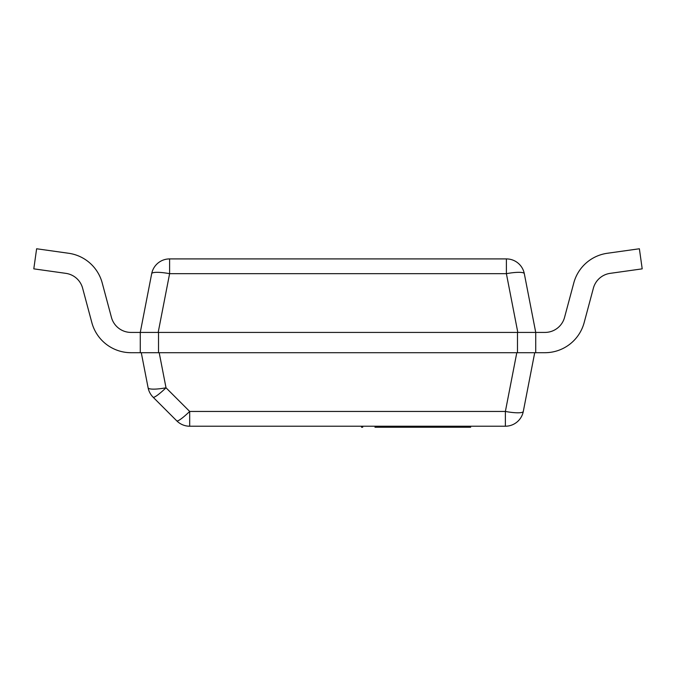 <?xml version="1.0" encoding="UTF-8"?>
<svg xmlns="http://www.w3.org/2000/svg" width="676" height="676" viewBox="0 0 676 676"><rect width="100%" height="100%" fill="white"/><g stroke="black" fill="none" stroke-linecap="round" stroke-linejoin="round"><path stroke-width="1.01" d="M158.522 332.423L158.522 352.703L140.27 352.703L140.27 332.423L151.686 273.679A18.252 3.422 11 0 1 169.608 273.679L158.184 332.423L517.816 332.423L506.392 273.679A18.252 3.422 -11 0 1 524.314 273.679L535.73 332.423L535.73 352.703L517.478 352.703L517.478 332.423M158.522 352.703L517.478 352.703M534.716 352.703L523.3 411.447A18.252 3.422 -169 0 1 505.378 411.447L516.802 352.703L159.198 352.703L166.017 387.787A18.252 3.422 169 0 1 148.103 387.787L141.284 352.703M523.3 411.447A18.252 18.252 0 0 1 505.378 426.218L189.686 426.218A18.252 18.252 0 0 1 176.774 420.869L153.114 397.209A18.252 18.252 0 0 1 148.103 387.787M176.774 420.869A18.252 2.484 135 0 0 189.686 411.447L166.017 387.787A18.252 2.484 135 0 1 153.114 397.209M82.624 288.187L91.852 322.638L82.624 288.187A20.28 20.28 0 0 0 65.859 273.358A20.28 20.28 0 0 1 82.624 288.187A20.28 20.28 0 0 0 65.859 273.358A20.28 20.28 0 0 1 82.624 288.187A20.28 20.28 0 0 0 65.859 273.358L33.8 268.854L36.622 248.768L68.682 253.272A40.56 40.56 0 0 1 102.211 282.94L111.439 317.39A20.28 20.28 0 0 0 131.034 332.423L544.966 332.423A20.28 20.28 0 0 0 564.561 317.39A20.28 20.28 0 0 1 544.966 332.423A20.28 20.28 0 0 0 564.561 317.39A20.28 20.28 0 0 1 544.966 332.423A20.28 20.28 0 0 0 564.561 317.39A20.28 20.28 0 0 1 544.966 332.423M506.392 258.908L506.392 273.679L169.608 273.679L169.608 258.908A18.252 18.252 0 0 0 151.686 273.679A18.252 18.252 0 0 1 169.608 258.908L506.392 258.908A18.252 18.252 0 0 1 524.314 273.679M639.378 248.768L607.318 253.272L639.378 248.768L607.318 253.272L639.378 248.768L607.318 253.272L639.378 248.768L642.2 268.854L610.141 273.358A20.28 20.28 0 0 0 593.376 288.187L584.148 322.638A40.56 40.56 0 0 1 544.966 352.703L535.73 352.703M36.622 248.768L68.682 253.272M111.439 317.39A20.28 20.28 0 0 0 131.034 332.423A20.28 20.28 0 0 1 111.439 317.39A20.28 20.28 0 0 0 131.034 332.423A20.28 20.28 0 0 1 111.439 317.39A20.28 20.28 0 0 0 131.034 332.423M610.141 273.358A20.28 20.28 0 0 0 593.376 288.187A20.28 20.28 0 0 1 610.141 273.358A20.28 20.28 0 0 0 593.376 288.187A20.28 20.28 0 0 1 610.141 273.358A20.28 20.28 0 0 0 593.376 288.187L584.148 322.638M91.852 322.638A40.56 40.56 0 0 0 131.034 352.703L140.27 352.703M607.318 253.272A40.56 40.56 0 0 0 573.789 282.94L564.561 317.39M362.708 426.218L362.708 427.232L361.533 427.232L361.533 426.218M470.648 426.218L470.648 427.232L449.472 427.232L449.472 426.218M449.472 427.232L374.952 427.232M189.686 426.218L189.686 411.447L505.378 411.447L505.378 426.218"/></g></svg>
